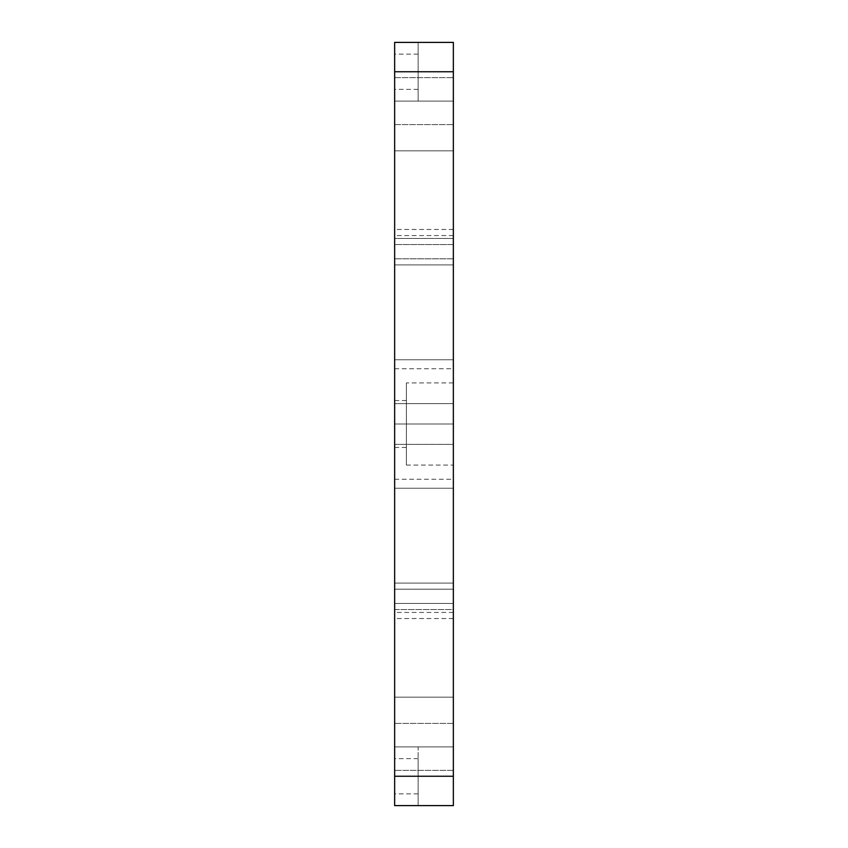 <?xml version="1.0" encoding="UTF-8"?>
<svg xmlns="http://www.w3.org/2000/svg" width="848" height="848" viewBox="0 0 848 848"><rect width="100%" height="100%" fill="white"/><g stroke="black" fill="none" stroke-linecap="round" stroke-linejoin="round"><path stroke-width="0.64" stroke-dasharray="4.24 3.18" d="M406.383 424L406.383 465.096L406.383 424L453.351 424L406.383 424L453.351 424L453.351 465.096L453.351 424L406.383 424L406.383 382.904L406.383 424C406.383 454.295 406.383 454.295 406.383 424C406.383 393.705 406.383 393.705 406.383 424L394.649 424L394.649 447.479L394.649 424L406.383 424L406.383 447.479L406.383 424L394.649 424L406.383 424L406.383 400.521L406.383 424M453.351 424L453.351 382.904L453.351 424M418.128 101.103L453.351 101.103L453.351 71.751L418.128 71.751L418.128 101.103L418.128 71.751L453.351 71.751L453.351 42.4L418.128 42.4L418.128 101.103L418.128 42.4L453.351 42.4L418.128 42.4L418.128 71.751C418.128 94.372 418.128 94.372 418.128 71.751C418.128 49.131 418.128 49.131 418.128 71.751L453.351 71.751L453.351 101.103L394.649 101.103L394.649 124.592L394.649 101.103L453.351 101.103L453.351 124.592L453.351 101.103L394.649 101.103L394.649 77.624L394.649 101.103L453.351 101.103L453.351 77.624L453.351 101.103L394.649 101.103L453.351 101.103L453.351 124.592L453.351 101.103L394.649 101.103L394.649 124.592L394.649 101.103L453.351 101.103L453.351 77.624L453.351 101.103L394.649 101.103L394.649 150.827L453.351 150.827L453.351 101.103L418.128 101.103M394.649 42.4L453.351 42.4L394.649 42.4L394.649 71.751L453.351 71.751L453.351 42.4L453.351 71.751L418.128 71.751L418.128 42.4L453.351 42.4L453.351 71.751L394.649 71.751L394.649 805.6L453.351 805.6L394.649 805.6L394.649 776.249L453.351 776.249L418.128 776.249L418.128 805.6L453.351 805.6L418.128 805.6L453.351 805.6L453.351 746.897L418.128 746.897L418.128 776.249L453.351 776.249L394.649 776.249L418.128 776.249L418.128 805.6L418.128 776.249C418.128 798.869 418.128 798.869 418.128 776.249C418.128 753.628 418.128 753.628 418.128 776.249L453.351 776.249L453.351 805.6L453.351 776.249L418.128 776.249L418.128 746.897L453.351 746.897L394.649 746.897L453.351 746.897L453.351 770.376L453.351 746.897L394.649 746.897L394.649 770.376L394.649 746.897L453.351 746.897L453.351 723.408L453.351 776.249L453.351 71.751L453.351 776.249L453.351 746.897L394.649 746.897L394.649 723.408L394.649 746.897L453.351 746.897L453.351 723.408L453.351 746.897L394.649 746.897L394.649 723.408L394.649 746.897L453.351 746.897L453.351 770.376L453.351 746.897L394.649 746.897L394.649 770.376L394.649 488.236L453.351 488.236L394.649 488.236L394.649 479.247L394.649 488.236L453.351 488.236L453.351 479.247L453.351 697.173L394.649 697.173L453.351 697.173L453.351 746.897L394.649 746.897L453.351 746.897L453.351 488.236L394.649 488.236L394.649 697.173L453.351 697.173L394.649 697.173L394.649 746.897L453.351 746.897L453.351 697.173L453.351 805.6L418.128 805.6L418.128 758.631L418.128 776.249L394.649 776.249L394.649 758.631L394.649 776.249L418.128 776.249L418.128 793.855L418.128 776.249L394.649 776.249L394.649 793.855L394.649 71.751L418.128 71.751L418.128 54.145L418.128 71.751L394.649 71.751L394.649 54.145L394.649 71.751L418.128 71.751L418.128 89.369L418.128 71.751L394.649 71.751L394.649 89.369L394.649 42.4M394.649 424L394.649 400.521L394.649 424C394.649 393.832 394.649 393.832 394.649 424C394.649 454.168 394.649 454.168 394.649 424M394.649 101.103L453.351 101.103L394.649 101.103L453.351 101.103L453.351 150.827L394.649 150.827L394.649 359.764L453.351 359.764L453.351 150.827L394.649 150.827L453.351 150.827L453.351 359.764L394.649 359.764L394.649 101.103C394.649 131.27 394.649 131.27 394.649 101.103C394.649 70.946 394.649 70.946 394.649 101.103C394.649 131.27 394.649 131.27 394.649 101.103C394.649 70.946 394.649 70.946 394.649 101.103M394.649 444.373L453.351 444.373L453.351 403.627L394.649 403.627L394.649 444.373L394.649 403.627L453.351 403.627L453.351 444.373L394.649 444.373L394.649 603.458L453.351 603.458L453.351 444.373L394.649 444.373L453.351 444.373L453.351 609.542L394.649 609.542L394.649 444.373L394.649 609.542L453.351 609.542L453.351 618.531L453.351 589.18L394.649 589.18L394.649 238.458L394.649 403.627L453.351 403.627L453.351 244.542L394.649 244.542L394.649 444.373L394.649 244.542L453.351 244.542L453.351 235.564L453.351 264.915L394.649 264.915L394.649 235.564L394.649 264.915L453.351 264.915L453.351 583.085L394.649 583.085L394.649 264.915L394.649 583.085L453.351 583.085L453.351 612.436L453.351 603.458L394.649 603.458L394.649 612.436L394.649 444.373M394.649 359.764L453.351 359.764L394.649 359.764L394.649 368.753L394.649 359.764C394.649 371.594 394.649 371.594 394.649 359.764L394.649 150.827L394.649 359.764M453.351 359.764L453.351 42.4L453.351 359.764C453.351 371.594 453.351 371.594 453.351 359.764M453.351 488.236L453.351 697.173L453.351 488.236C453.351 476.406 453.351 476.406 453.351 488.236M453.351 805.6L453.351 776.249L453.351 805.6M453.351 238.458L453.351 609.542L453.351 238.458L453.351 603.458L453.351 244.542L453.351 403.627L394.649 403.627L394.649 238.458L453.351 238.458L394.649 238.458L394.649 589.18L453.351 589.18L453.351 258.82L394.649 258.82L453.351 258.82L453.351 238.458M453.351 746.897C453.351 777.054 453.351 777.054 453.351 746.897C453.351 716.73 453.351 716.73 453.351 746.897C453.351 777.054 453.351 777.054 453.351 746.897C453.351 716.73 453.351 716.73 453.351 746.897M453.351 101.103C453.351 131.27 453.351 131.27 453.351 101.103C453.351 70.946 453.351 70.946 453.351 101.103C453.351 70.946 453.351 70.946 453.351 101.103C453.351 131.27 453.351 131.27 453.351 101.103M394.649 746.897L394.649 488.236C394.649 476.406 394.649 476.406 394.649 488.236L394.649 746.897C394.649 716.73 394.649 716.73 394.649 746.897C394.649 777.054 394.649 777.054 394.649 746.897C394.649 777.054 394.649 777.054 394.649 746.897C394.649 716.73 394.649 716.73 394.649 746.897M394.649 776.249C394.649 798.869 394.649 798.869 394.649 776.249C394.649 753.628 394.649 753.628 394.649 776.249M394.649 71.751C394.649 49.131 394.649 49.131 394.649 71.751C394.649 94.372 394.649 94.372 394.649 71.751M406.383 465.096L453.351 465.096M453.351 382.904L406.383 382.904M453.351 770.376L394.649 770.376L453.351 770.376M453.351 723.408L394.649 723.408L453.351 723.408M394.649 124.592L453.351 124.592L394.649 124.592M394.649 77.624L453.351 77.624L394.649 77.624M394.649 447.479L406.383 447.479M406.383 400.521L394.649 400.521M418.128 758.631L394.649 758.631M418.128 793.855L394.649 793.855M418.128 54.145L394.649 54.145M418.128 89.369L394.649 89.369M394.649 368.753L453.351 368.753M394.649 479.247L453.351 479.247M453.351 235.564L394.649 235.564M453.351 612.436L394.649 612.436M453.351 618.531L394.649 618.531M453.351 229.469L394.649 229.469"/><path stroke-width="1.27" d="M453.351 42.4L394.649 42.4L453.351 42.4L453.351 71.751L394.649 71.751L394.649 42.4L394.649 71.751L453.351 71.751L453.351 776.249L394.649 776.249L394.649 71.751L394.649 776.249L453.351 776.249L453.351 805.6L394.649 805.6L394.649 776.249L394.649 805.6L453.351 805.6L453.351 42.4"/></g></svg>
